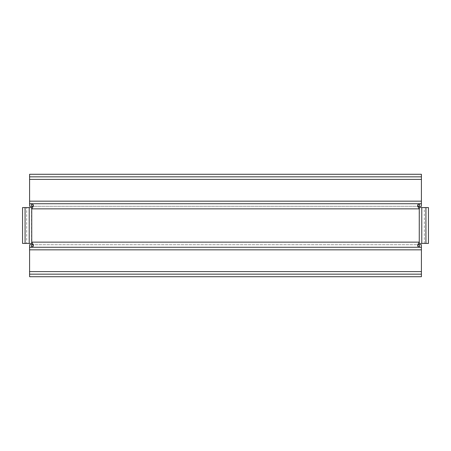 <?xml version="1.0" encoding="UTF-8"?>
<svg xmlns="http://www.w3.org/2000/svg" width="451" height="451" viewBox="0 0 451 451"><rect width="100%" height="100%" fill="white"/><g stroke="black" fill="none" stroke-linecap="round" stroke-linejoin="round"><path stroke-width="0.34" stroke-dasharray="2.25 1.69" d="M32.799 244.6L33.43 244.098L32.151 243.1L32.151 242.148L32.134 243.534A1.922 1.922 0 0 0 31.508 243.427L31.508 207.573A1.922 1.922 0 0 0 32.134 207.466L32.151 208.852L32.151 207.9L33.436 206.896L32.827 206.417M31.508 243.427L26.694 243.427L26.694 207.573L22.55 207.573M31.508 207.573L29.214 207.573M421.786 207.573L419.492 207.573A1.922 1.922 0 0 1 418.866 207.466L418.866 208.852L32.151 208.852M419.492 207.573L419.261 243.427L421.786 243.427M418.849 244.059L418.866 243.534A1.922 1.922 0 0 1 419.492 243.427L419.492 243.427M428.45 243.427L424.306 243.427L424.306 207.573L428.45 207.573M29.214 243.427L22.55 243.427M32.151 244.059L32.151 243.1M418.849 243.1L417.57 244.098L418.201 244.6M421.414 244.673L421.414 247.266L29.586 247.266L29.586 244.673M421.414 247.266L421.414 244.707L29.586 244.707L29.586 247.266M29.586 274.157L29.586 244.707L421.414 244.707L421.414 276.717L421.414 274.157L29.586 274.157M421.414 276.717L29.586 276.717M32.151 206.941L32.151 207.9M29.586 206.327L29.586 174.283L29.586 176.843L421.414 176.843L421.414 174.283L421.414 206.327M421.414 203.734L421.414 206.293L29.586 206.293L421.414 206.293L421.414 203.734L29.586 203.734M418.173 206.417L417.564 206.896L418.849 207.9L418.849 208.852M418.849 206.941L418.849 207.9M421.414 174.283L29.586 174.283M418.849 242.148L32.151 242.148M421.414 271.598L29.586 271.598M421.414 249.831L29.586 249.831M421.414 201.169L29.586 201.169M421.414 179.402L29.586 179.402M33.43 244.098L33.43 246.049M417.57 244.098L417.57 246.049M33.436 206.896L33.436 204.946M417.564 206.896L417.564 204.94"/><path stroke-width="0.68" d="M419.492 243.427A1.922 1.922 0 0 0 418.866 243.534L418.849 242.148L418.849 244.059L417.57 246.049L419.492 247.199L421.414 247.266L29.586 247.266L31.508 247.199L33.43 246.049L32.151 244.059L32.151 242.148L32.134 243.534A1.922 1.922 0 0 0 31.508 243.427M419.492 207.573A1.922 1.922 0 0 1 418.866 207.466L418.866 208.852L32.151 208.852L32.151 206.941L33.436 204.946L31.508 203.801L31.508 206.327L29.586 206.327L29.586 174.283L421.414 174.283L421.414 206.327L418.173 206.417M31.508 207.573A1.922 1.922 0 0 0 32.134 207.466L32.151 208.852M419.261 243.427L421.786 243.427L421.786 207.573L419.261 207.573L419.261 243.427M421.786 207.573L425.93 207.573L425.93 243.427L421.786 243.427M425.93 243.427L428.45 243.427L428.45 207.573L425.93 207.573M31.739 207.573L25.07 207.573L25.07 243.427L31.739 243.427L31.739 207.573M25.07 207.573L22.55 207.573L22.55 243.427L25.07 243.427M31.508 247.199L31.508 244.673L32.799 244.6M418.201 244.6L421.414 244.673L421.414 247.199M419.492 247.199L419.492 244.673M29.586 247.199L29.586 244.673L31.508 244.673M421.414 247.266L421.414 276.717L29.586 276.717L29.586 247.266M421.414 274.157L29.586 274.157M32.827 206.417L31.508 206.327M31.508 203.801L29.586 203.801M421.414 203.801L419.492 203.801L419.492 206.327M419.492 203.801L417.564 204.94L418.849 206.941L418.849 208.852M421.414 203.734L29.586 203.734M421.414 176.843L29.586 176.843M418.849 242.148L32.151 242.148M29.214 207.573L29.214 243.427M421.414 271.598L29.586 271.598M421.414 249.831L29.586 249.831M421.414 201.169L29.586 201.169M421.414 179.402L29.586 179.402"/></g></svg>
